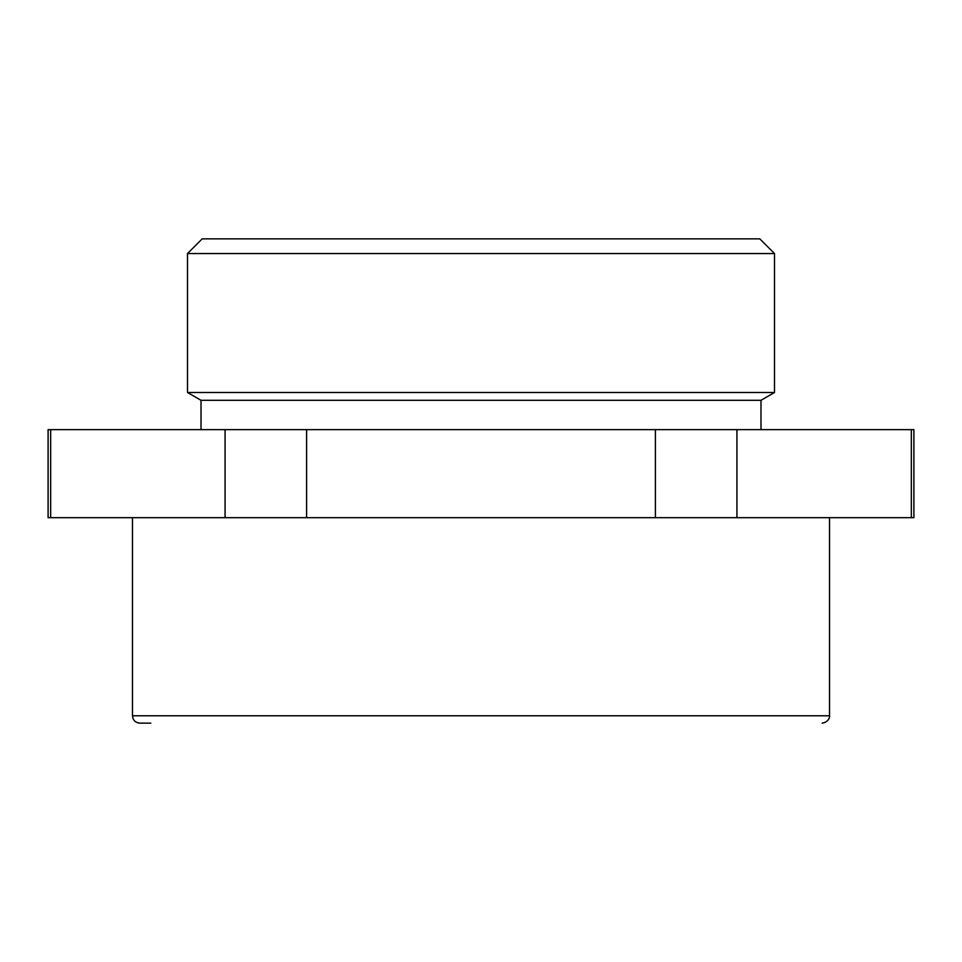 <?xml version="1.0" encoding="UTF-8"?>
<svg xmlns="http://www.w3.org/2000/svg" width="962" height="962" viewBox="0 0 962 962"><rect width="100%" height="100%" fill="white"/><g stroke="black" fill="none" stroke-linecap="round" stroke-linejoin="round"><path stroke-width="1.44" d="M132.479 517.688L132.479 715.788C132.912 720.249 135.365 722.69 139.815 723.135L150.818 723.135M225.072 429.641L48.1 429.641L48.1 517.688L225.072 517.688L225.072 429.641L306.589 429.641L306.589 517.688L913.9 517.688L913.9 429.641L306.589 429.641M225.072 517.688L306.589 517.688M911.339 517.688L911.339 429.641M655.411 517.688L655.411 429.641M736.928 517.688L736.928 429.641M50.661 517.688L50.661 429.641M187.506 253.547L202.188 238.865L759.812 238.865L774.494 253.547L774.494 392.496L187.506 392.496L187.506 253.547L774.494 253.547M187.506 392.496L201.01 400.288L760.99 400.288L774.494 392.496M201.01 400.288L201.01 429.641M132.479 715.788L829.521 715.788C829.809 715.475 829.881 721.849 822.185 723.135M829.521 517.688L829.521 715.788M760.99 400.288L760.99 429.641"/></g></svg>
